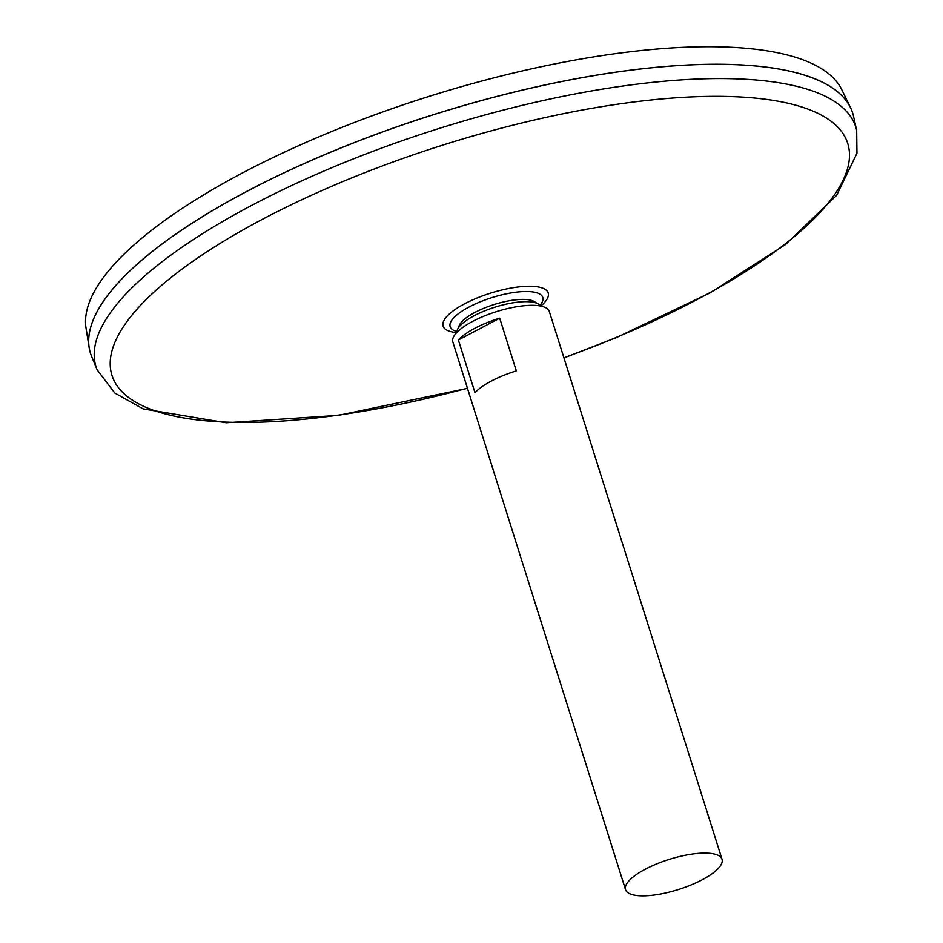 <?xml version="1.0" encoding="UTF-8"?>
<svg xmlns="http://www.w3.org/2000/svg" width="943" height="943" viewBox="0 0 943 943"><rect width="100%" height="100%" fill="white"/><g stroke="black" fill="none" stroke-linecap="round" stroke-linejoin="round"><path stroke-width="1.41" d="M456.931 331.523A81.428 81.428 0 0 1 456.895 331.512L456.895 331.512A48.565 15.123 -17.5 0 1 470.51 306.251A48.565 15.123 -17.5 0 1 534.115 292.153A48.565 15.123 -17.5 0 1 540.021 305.308A48.565 15.123 -17.5 0 1 540.009 305.308A81.428 81.428 0 0 1 539.985 305.332M467.469 388.351L338.301 415.38L226.143 422.759L143.171 408.897L114.846 393.078L97.164 369.856L91.648 356.489A399.573 124.464 -17.5 0 1 330.899 152.071A399.573 124.464 -17.5 0 1 781.511 69.523A399.573 124.464 -17.5 0 1 853.533 116.26L856.68 130.382L856.963 153.237L836.582 195.437L785.472 244.591L710.303 292.778L616.144 337.7L563.949 357.939M99.31 307.772A399.526 124.441 -17.5 0 1 397.038 126.786A399.526 124.441 -17.5 0 1 781.452 69.499A399.526 124.441 -17.5 0 1 819.314 80.756M90.493 353.319A399.573 124.464 -17.5 0 1 89.172 347.708A399.573 124.464 -17.5 0 1 343.959 146.672A399.573 124.464 -17.5 0 1 781.499 69.476A399.573 124.464 -17.5 0 1 850.527 107.643A399.573 124.464 -17.5 0 1 852.661 113.007M89.172 347.708L86.037 328.117A396.673 123.557 -17.5 0 1 338.973 128.554A396.673 123.557 -17.5 0 1 773.331 51.912A396.673 123.557 -17.5 0 1 841.851 89.809L850.527 107.643M713.014 853.757A50.58 15.76 -17.5 0 1 722.02 859.262A50.58 15.76 -17.5 0 1 678.512 889.497A50.58 15.76 -17.5 0 1 625.539 889.685A50.58 15.76 -17.5 0 1 656.576 863.953A50.58 15.76 -17.5 0 1 713.014 853.757M625.539 889.685L452.829 341.908A50.58 15.76 -17.5 0 1 483.865 316.176A50.58 15.76 -17.5 0 1 540.304 305.98A50.58 15.76 -17.5 0 1 549.309 311.485L722.02 859.262M499.707 318.18L516.328 370.894A50.58 15.76 162.5 0 0 474.989 392.712L458.369 339.999A50.58 15.76 -17.5 0 1 499.707 318.18L458.369 339.999M456.907 332.384A43.967 13.697 -17.5 0 1 457.485 329.579L459.335 325.335A40.808 12.707 -17.5 0 1 488.981 306.263A40.808 12.707 -17.5 0 1 529.565 299.945A40.808 12.707 -17.5 0 1 534.469 301.642L538.418 304.059A43.967 13.697 -17.5 0 1 540.504 306.015M457.485 329.579A43.967 13.697 -17.5 0 1 489.417 309.045A43.967 13.697 -17.5 0 1 533.137 302.231A43.967 13.697 -17.5 0 1 538.418 304.059M456.695 332.596A55.107 17.163 -17.5 0 1 462.27 305.06A55.107 17.163 -17.5 0 1 538.394 286.955A55.107 17.163 -17.5 0 1 540.799 306.074M467.422 388.186A385.711 120.138 -17.5 0 1 153.414 292.613A385.711 120.138 -17.5 0 1 779.012 101.384A385.711 120.138 -17.5 0 1 563.902 357.762M97.164 369.856A398.335 124.075 -17.5 0 1 335.673 166.074A398.335 124.075 -17.5 0 1 784.882 83.786A398.335 124.075 -17.5 0 1 856.68 130.382"/></g></svg>
